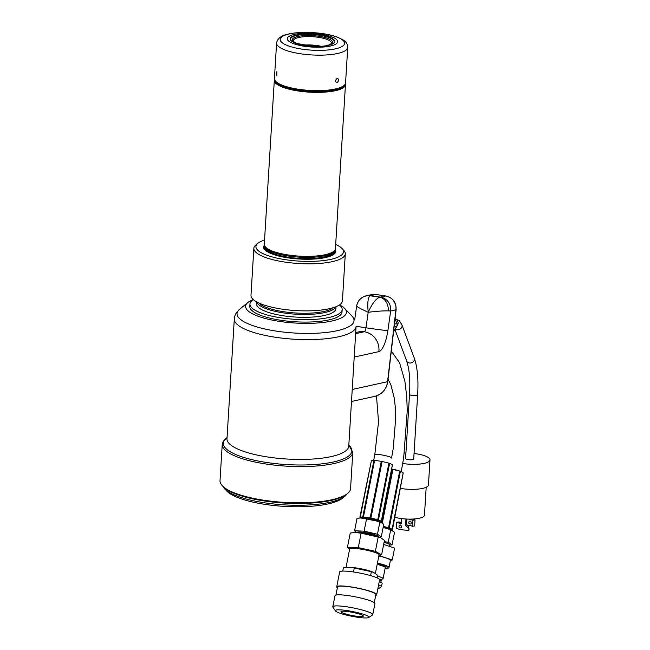 <?xml version="1.0" encoding="UTF-8"?>
<svg xmlns="http://www.w3.org/2000/svg" width="650" height="650" viewBox="0 0 650 650"><rect width="100%" height="100%" fill="white"/><g stroke="black" fill="none" stroke-linecap="round" stroke-linejoin="round"><path stroke-width="0.97" d="M288.397 257.238A34.58 9.409 3.5 0 0 333.962 252.07A34.58 9.409 3.5 0 1 288.397 257.238A34.58 9.409 3.5 0 1 265.33 247.869A34.58 9.409 3.5 0 0 288.397 257.238M288.064 257.473A35.579 9.685 3.5 0 0 335.221 251.144A35.579 9.685 3.5 0 0 335.164 250.388A35.579 9.685 3.5 0 1 335.221 251.144A35.579 9.685 3.5 0 1 288.064 257.473A35.579 9.685 3.5 0 1 264.192 246.797A35.579 9.685 3.5 0 0 288.064 257.473M264.339 246.057A35.579 9.685 3.5 0 0 264.192 246.797A35.579 9.685 3.5 0 1 264.339 246.057M335.311 249.641A36.14 9.839 3.5 0 1 335.766 251.404A36.14 9.839 3.5 0 1 287.869 257.839A36.14 9.839 3.5 0 1 263.616 246.992A36.14 9.839 3.5 0 1 264.282 245.302A35.579 9.685 3.5 0 0 299.203 257.148A35.579 9.685 3.5 0 0 335.311 249.657L335.343 249.169M345.369 83.761A35.636 9.701 -176.5 0 1 345.459 84.646A35.636 9.701 -176.5 0 1 336.505 90.423A35.636 9.701 -176.5 0 1 296.985 90.797A35.636 9.701 -176.5 0 1 274.316 80.291A35.636 9.701 -176.5 0 1 274.519 79.43M274.316 80.291L264.29 244.278A35.636 9.701 3.5 0 0 299.268 256.132A35.636 9.701 3.5 0 0 335.433 248.625L345.459 84.646M274.836 80.21A35.149 9.563 3.5 0 0 297.798 90.309A35.149 9.563 3.5 0 0 336.164 89.846A35.149 9.563 3.5 0 0 344.955 84.5M337.236 78.406L337.74 78.406C338.959 79.828 338.699 81.25 336.976 82.672L336.464 82.664C335.14 81.218 335.4 79.796 337.236 78.406M276.591 43.071L274.422 78.544A35.636 9.701 3.5 0 0 275.714 81.372A35.636 9.701 3.5 0 0 301.966 89.724A35.636 9.701 3.5 0 0 336.611 88.676A35.636 9.701 3.5 0 0 343.947 85.54A35.636 9.701 3.5 0 0 345.564 82.891L347.734 47.417A35.636 9.701 -176.5 0 1 338.78 53.194A35.636 9.701 -176.5 0 1 299.26 53.568A35.636 9.701 -176.5 0 1 276.591 43.071C277.404 38.578 281.076 35.636 287.601 34.247C301.348 30.729 325.739 32.524 337.423 37.148L343.046 39.877C346.223 41.892 347.783 44.403 347.734 47.417M276.876 71.606L276.827 75.969L276.876 71.606M343.947 85.54L342.956 86.353A34.661 9.433 -176.5 0 1 335.822 89.391A34.661 9.433 -176.5 0 1 302.128 90.423A34.661 9.433 -176.5 0 1 276.591 82.29L275.714 81.372M293.621 34.564A25.244 6.874 3.5 0 0 307.418 46.654A25.244 6.874 3.5 0 0 336.383 39.382A25.244 6.874 3.5 0 0 293.621 34.564M361.132 533.187L378.227 536.876L375.383 551.322L358.28 547.633L347.409 547.487L349.586 549.364L347.409 547.487L350.252 533.041L354.892 532.504L361.132 533.187L358.28 547.633L347.409 547.487L350.252 533.041L354.892 532.504L361.132 533.187L380.583 537.599L384.451 540.426L381.599 554.864L375.383 551.322L358.28 547.633L361.132 533.187M378.974 555.262L381.599 554.864L375.383 551.322L378.227 536.876L380.583 537.599L384.451 540.426L381.599 554.864L378.974 555.262M380.201 537.428A14.983 2.096 -168.8 0 0 376.732 536.169A14.983 2.096 -168.8 0 0 355.201 532.496L355.201 532.496A14.983 2.096 -168.8 0 1 362.196 533.033A14.983 2.096 -168.8 0 1 380.201 537.428L380.583 537.591L380.201 537.428M354.266 568.003L371.361 571.691L370.589 575.616L371.361 571.691L373.717 572.406L377.585 575.234L377.065 577.874L377.585 575.234L373.717 572.406L371.361 571.691L354.266 568.003L353.486 571.976L354.266 568.003L348.026 567.32L354.266 568.003M343.395 567.856L342.753 571.106L343.395 567.856L348.026 567.32L343.395 567.856M359.799 588.526A20.361 2.844 -168.8 0 0 336.716 586.852A20.361 2.844 -168.8 0 0 337.366 587.795A20.361 2.844 -168.8 0 1 336.716 586.852A20.361 2.844 -168.8 0 1 359.799 588.526A20.361 2.844 -168.8 0 1 376.675 594.726A20.361 2.844 -168.8 0 0 359.799 588.526M375.716 595.351A20.361 2.844 -168.8 0 0 376.675 594.726A20.361 2.844 -168.8 0 1 375.716 595.351M362.733 573.658A20.361 2.844 -168.8 0 0 339.649 571.984L336.716 586.852L339.649 571.984A20.361 2.844 -168.8 0 1 362.733 573.658A20.361 2.844 -168.8 0 1 379.6 579.857A20.361 2.844 -168.8 0 0 362.733 573.658M355.867 608.465A20.361 2.844 11.2 0 1 372.743 614.664A20.361 2.844 11.2 0 1 372.466 615.022A20.361 2.844 11.2 0 0 372.743 614.664A20.361 2.844 11.2 0 0 355.867 608.465A20.361 2.844 11.2 0 0 332.792 606.791A20.361 2.844 11.2 0 1 355.867 608.465M332.914 607.23A20.361 2.844 11.2 0 1 332.792 606.791A20.361 2.844 11.2 0 0 332.914 607.23L335.465 610.951A17.103 2.389 -168.8 0 0 351.683 616.241A17.103 2.389 -168.8 0 0 368.688 617.5A17.103 2.389 -168.8 0 0 354.746 611.991A17.103 2.389 -168.8 0 0 335.465 610.951A17.103 2.389 -168.8 0 0 351.683 616.241A17.103 2.389 -168.8 0 0 368.688 617.5A17.103 2.389 -168.8 0 0 354.746 611.991A17.103 2.389 -168.8 0 0 335.465 610.951L332.914 607.23M334.977 595.717A20.361 2.844 11.2 0 1 358.053 597.391A20.361 2.844 11.2 0 1 374.928 603.59L372.743 614.664L374.928 603.59A20.361 2.844 11.2 0 0 358.053 597.391A20.361 2.844 11.2 0 0 334.977 595.717L332.792 606.791L334.977 595.717M353.876 612.625A11.399 1.593 11.2 0 1 363.326 616.102A11.399 1.593 11.2 0 1 351.837 615.461A11.399 1.593 11.2 0 1 340.957 611.691A11.399 1.593 11.2 0 1 353.876 612.625M375.871 594.571A19.549 2.73 -168.8 0 0 357.224 588.112A19.549 2.73 -168.8 0 0 337.521 587.015L335.928 595.091L337.521 587.015A19.549 2.73 -168.8 0 1 357.224 588.112A19.549 2.73 -168.8 0 1 375.871 594.571L374.278 602.656L375.871 594.571M373.336 572.236A14.983 2.096 -168.8 0 0 369.866 570.976A14.983 2.096 -168.8 0 0 348.343 567.312L348.343 567.312A14.983 2.096 -168.8 0 1 355.339 567.84A14.983 2.096 -168.8 0 1 373.336 572.236L373.717 572.406L373.336 572.236M379.072 554.767A14.983 2.096 -168.8 0 0 364.772 549.811A14.983 2.096 -168.8 0 0 349.668 548.966L346.019 567.458L349.668 548.966A14.983 2.096 -168.8 0 1 364.772 549.811A14.983 2.096 -168.8 0 1 379.072 554.767L375.408 573.357L379.072 554.767M377.423 563.103A15.064 2.104 11.2 0 1 389.009 567.499A15.064 2.104 11.2 0 1 388.806 567.759A15.064 2.104 11.2 0 0 389.009 567.499L390.414 560.373A15.064 2.104 11.2 0 0 378.828 555.986A15.064 2.104 11.2 0 1 390.414 560.373L389.009 567.499A15.064 2.104 11.2 0 0 377.423 563.103M385.027 568.75A14.251 1.991 -168.8 0 0 387.863 568.376A14.251 1.991 -168.8 0 0 377.244 564.013A14.251 1.991 -168.8 0 1 387.863 568.376L388.806 567.759L387.863 568.376A14.251 1.991 -168.8 0 1 385.027 568.75M377.171 564.411A11.399 1.593 11.2 0 1 385.255 567.58A11.399 1.593 11.2 0 0 377.171 564.411M378.617 584.87A11.399 1.593 11.2 0 1 381.517 586.568A11.399 1.593 11.2 0 1 381.363 586.763A11.399 1.593 11.2 0 0 381.517 586.568L382.143 583.399A11.399 1.593 11.2 0 0 379.251 581.709A11.399 1.593 11.2 0 1 379.251 581.709A11.399 1.593 11.2 0 1 379.251 581.709A11.399 1.593 11.2 0 1 382.143 583.399L381.517 586.568A11.399 1.593 11.2 0 0 378.617 584.87M377.414 576.103A11.399 1.593 11.2 0 1 383.077 578.654A11.399 1.593 11.2 0 1 381.932 579.101A11.399 1.593 11.2 0 0 383.077 578.654L385.255 567.58L383.077 578.654A11.399 1.593 11.2 0 0 377.414 576.103M378.885 555.693L392.251 559.975L390.341 560.722L392.251 559.975L394.591 548.104L383.646 544.464L394.591 548.104L392.251 559.975L379.795 555.831L379.933 555.149L379.795 555.831L378.885 555.693M280.808 320.271A46.191 12.569 3.5 0 0 342.022 312.049L342.176 309.611A46.191 12.569 3.5 0 0 339.714 305.199A46.191 12.569 3.5 0 1 342.176 309.611A46.191 12.569 3.5 0 1 280.954 317.834A46.191 12.569 3.5 0 0 342.176 309.611L342.022 312.049A46.191 12.569 3.5 0 1 280.808 320.271A46.191 12.569 3.5 0 1 249.811 306.41A46.191 12.569 3.5 0 0 280.808 320.271M253.053 299.812A46.191 12.569 3.5 0 0 249.957 303.964A46.191 12.569 3.5 0 0 280.954 317.834A46.191 12.569 3.5 0 1 249.957 303.964A46.191 12.569 3.5 0 1 253.053 299.812M409.419 519.122L409.411 519.301A8.141 2.218 -176.5 0 1 412.628 520.252L415.009 519.959A10.993 2.99 -176.5 0 0 412.457 519.074A10.993 2.99 -176.5 0 1 415.009 519.959L414.635 525.988L415.009 519.959L412.628 520.252L412.262 526.281L414.635 525.988L412.262 526.281L412.628 520.252A8.141 2.218 -176.5 0 0 409.411 519.301L409.419 519.122M406.632 524.981A8.141 2.218 -176.5 0 1 412.262 526.281A8.141 2.218 -176.5 0 0 406.632 524.981M410.174 521.048L411.296 522.153L410.922 524.006C408.939 524.16 408.363 523.242 409.183 521.251L410.174 521.048M406.551 524.908L406.908 519.058L406.551 524.908L408.216 526.386L406.551 524.908L405.551 525.639L405.957 519.001L405.551 525.639L406.551 524.908M401.391 522.697A8.141 2.218 -176.5 0 1 399.051 521.926L396.679 522.218A10.993 2.99 -176.5 0 0 401.334 523.567A10.993 2.99 -176.5 0 1 396.679 522.218L396.305 528.247L396.679 522.218L399.051 521.926A8.141 2.218 -176.5 0 0 401.391 522.697M408.931 530.156L409.012 528.84L405.551 525.639L409.012 528.84L408.216 526.386L408.931 530.156A10.993 2.99 -176.5 0 1 396.305 528.247A10.993 2.99 -176.5 0 0 408.931 530.156M401.643 518.594L401.334 523.567L401.643 518.594M400.359 524.964L399.392 525.151C398.531 527.126 399.132 528.036 401.18 527.873L401.692 526.256L400.359 524.964M428.448 484.949A20.361 5.541 -176.5 0 1 400.571 488.426A20.361 5.541 -176.5 0 0 428.448 484.949L429.983 459.916A20.361 5.541 -176.5 0 1 402.748 463.499A20.361 5.541 -176.5 0 0 429.983 459.916A20.361 5.541 -176.5 0 0 416.317 453.806A20.361 5.541 -176.5 0 1 429.983 459.916L428.448 484.949M404.357 453.017A20.361 5.541 -176.5 0 1 405.925 453.009A20.361 5.541 -176.5 0 0 404.357 453.017M414.058 453.505A20.361 5.541 -176.5 0 1 416.317 453.806A20.361 5.541 -176.5 0 0 414.058 453.505M424.466 515.166A18.224 4.956 -176.5 0 1 414.001 518.984A18.224 4.956 -176.5 0 1 394.883 517.286A18.224 4.956 -176.5 0 0 414.001 518.984A18.224 4.956 -176.5 0 0 424.466 515.166L426.189 487.273L424.466 515.166M408.33 459.648A4.071 1.105 -176.5 0 1 405.592 458.421A4.071 1.105 -176.5 0 0 408.33 459.648A4.071 1.105 -176.5 0 0 413.725 458.924A4.071 1.105 -176.5 0 1 408.33 459.648M388.822 528.824A10.993 1.536 -168.8 0 0 383.159 527.312A10.993 1.536 -168.8 0 1 388.822 528.824A10.993 1.536 -168.8 0 1 390.691 529.531A10.993 1.536 -168.8 0 0 388.822 528.824M391.901 529.815A10.725 1.495 -168.8 0 0 392.048 529.628A10.725 1.495 -168.8 0 0 392.048 529.62L392.039 529.498A10.725 1.495 -168.8 0 0 389.114 527.962L388.537 527.767A10.725 1.495 -168.8 0 0 383.338 526.403A10.725 1.495 -168.8 0 1 388.537 527.767L399.685 471.201A10.725 1.495 -168.8 0 0 392.876 469.495L382.354 522.892L392.876 469.495L392.08 469.341A10.725 1.495 -168.8 0 0 391.974 469.324A10.725 1.495 -168.8 0 1 392.08 469.349L381.631 522.372L392.08 469.341L392.876 469.495A10.725 1.495 -168.8 0 1 399.685 471.201L388.537 527.767L389.114 527.962A10.725 1.495 -168.8 0 1 392.039 529.498L403.187 472.932A10.725 1.495 -168.8 0 0 400.368 471.429A10.725 1.495 -168.8 0 1 403.187 472.932L392.048 529.62A10.725 1.495 -168.8 0 0 392.048 529.62L392.048 529.628A10.725 1.495 -168.8 0 1 391.901 529.815L391.901 529.815M383.126 527.459L391.893 530.067L394.534 532.35L392.064 544.854L388.261 542.197L384.199 541.694L388.261 542.197L390.723 529.701L394.534 532.35L392.064 544.854L388.261 542.197L390.723 529.701L383.126 527.459M389.293 545.131L392.064 544.854L389.293 545.131M386.084 542.904A11.042 1.544 -168.8 0 0 384.077 542.295A11.042 1.544 -168.8 0 1 386.084 542.904A11.042 1.544 -168.8 0 1 389.399 544.733A11.042 1.544 -168.8 0 0 386.084 542.904M400.262 471.388L400.376 471.372A8.547 1.194 11.2 0 1 400.733 471.559A8.547 1.194 11.2 0 0 400.368 471.364L389.285 527.67L400.262 471.388M403.203 473.046L392.527 529.238L403.203 473.046M378.032 520.853A10.993 1.536 -168.8 0 0 361.506 517.936L379.925 521.731L383.736 524.387L381.274 536.884L377.463 534.235L364.114 531.172L354.575 530.766L357.037 518.269L360.311 517.969L366.584 518.676L381.095 522.096L383.736 524.387L381.274 536.884L377.463 534.235L379.925 521.731L377.463 534.235L364.114 531.172L366.584 518.676L364.114 531.172L354.575 530.766L356.257 532.496L354.575 530.766L357.037 518.269L361.506 517.936A10.993 1.536 -168.8 0 1 378.032 520.853A10.993 1.536 -168.8 0 1 379.892 521.56A10.993 1.536 -168.8 0 0 378.032 520.853M381.111 521.844A10.725 1.495 -168.8 0 0 381.257 521.658A10.725 1.495 -168.8 0 0 381.257 521.649L381.241 521.528A10.725 1.495 -168.8 0 0 378.316 519.992L377.739 519.805A10.725 1.495 -168.8 0 0 370.931 518.099L370.134 517.944A10.725 1.495 -168.8 0 0 363.431 517.075L362.879 517.051A10.725 1.495 -168.8 0 0 360.206 517.514A10.725 1.495 -168.8 0 0 360.206 517.522L360.222 517.644A10.725 1.495 -168.8 0 0 360.271 517.741A10.725 1.495 -168.8 0 1 360.222 517.644L360.206 517.522A10.725 1.495 -168.8 0 0 360.206 517.522L360.206 517.522A10.725 1.495 -168.8 0 1 362.879 517.051L363.431 517.075L362.879 517.051L363.431 517.075L374.579 460.509L373.896 460.411L362.806 516.685L373.896 460.411L374.579 460.509L363.431 517.075A10.725 1.495 -168.8 0 1 370.134 517.944L370.931 518.099L370.134 517.944L370.931 518.099L382.086 461.532L381.282 461.37A10.725 1.495 -168.8 0 0 374.579 460.509A10.725 1.495 -168.8 0 1 381.282 461.378L370.142 517.92L381.282 461.37L382.086 461.532L370.931 518.099A10.725 1.495 -168.8 0 1 377.739 519.805L388.895 463.231A10.725 1.495 -168.8 0 0 382.086 461.532A10.725 1.495 -168.8 0 1 388.895 463.231L377.739 519.805L378.316 519.992A10.725 1.495 -168.8 0 1 381.241 521.528L392.389 464.961A10.725 1.495 -168.8 0 0 389.569 463.458A10.725 1.495 -168.8 0 1 392.389 464.961L381.257 521.649A10.725 1.495 -168.8 0 0 381.257 521.649L381.257 521.658A10.725 1.495 -168.8 0 1 381.111 521.844L381.111 521.844M373.888 460.476A10.725 1.495 -168.8 0 0 371.353 460.939A10.725 1.495 -168.8 0 0 371.353 460.956L359.881 517.108L371.353 460.956A10.725 1.495 -168.8 0 1 371.353 460.939L360.206 517.514L371.353 460.939A10.725 1.495 -168.8 0 1 373.888 460.476M379.421 537.103L381.274 536.884L379.421 537.103M375.286 534.942A11.042 1.544 -168.8 0 0 363.626 532.366A11.042 1.544 -168.8 0 0 356.931 532.496L356.931 532.496A11.042 1.544 -168.8 0 1 363.626 532.366A11.042 1.544 -168.8 0 1 375.286 534.942A11.042 1.544 -168.8 0 1 378.601 536.762A11.042 1.544 -168.8 0 0 375.286 534.942M389.464 463.426L388.895 463.231L389.586 463.409L378.487 519.707L389.464 463.426M392.405 465.075L381.737 521.276L392.405 465.075M394.127 326.812L396.939 326.194A9.896 9.376 -102.4 0 0 397.061 324.878A9.896 9.376 -102.4 0 0 397.02 323.554L394.444 324.123L397.02 323.554L395.021 319.118L397.02 323.554A9.896 9.376 -102.4 0 1 397.061 324.878A9.896 9.376 -102.4 0 1 396.939 326.194L393.161 332.467L396.939 326.194L394.127 326.812M222.991 486.452A62.709 17.062 3.5 0 0 224.77 488.962A62.709 17.062 3.5 0 0 284.058 504.855A62.709 17.062 3.5 0 0 344.841 496.308A62.709 17.062 3.5 0 0 346.905 494.024A62.709 17.062 3.5 0 1 344.841 496.308A62.709 17.062 3.5 0 1 284.058 504.855A62.709 17.062 3.5 0 1 224.77 488.962A62.709 17.062 3.5 0 1 222.991 486.452M342.615 498.119A60.507 16.469 -176.5 0 1 283.961 506.366A60.507 16.469 -176.5 0 1 226.752 491.034L224.77 488.962L226.752 491.034A60.507 16.469 -176.5 0 0 283.961 506.366A60.507 16.469 -176.5 0 0 342.615 498.119L344.841 496.308L342.615 498.119M285.35 259.675A43.851 11.936 3.5 0 0 329.639 259.61A43.851 11.936 3.5 0 0 341.876 248.398A43.851 11.936 3.5 0 0 335.684 244.432A43.851 11.936 3.5 0 1 341.876 248.398L343.639 250.234A45.801 12.464 3.5 0 1 345.296 253.866A45.801 12.464 3.5 0 0 343.639 250.234L341.876 248.398A43.851 11.936 3.5 0 1 329.639 259.61A43.851 11.936 3.5 0 1 285.35 259.675A43.851 11.936 3.5 0 1 257.92 243.262A43.851 11.936 3.5 0 0 285.35 259.675M264.542 240.078A43.851 11.936 3.5 0 0 257.92 243.262L255.946 244.871A45.801 12.464 3.5 0 0 253.857 248.276A45.801 12.464 3.5 0 0 284.594 262.023A45.801 12.464 3.5 0 0 345.296 253.866A45.801 12.464 3.5 0 1 284.594 262.023A45.801 12.464 3.5 0 1 253.857 248.276A45.801 12.464 3.5 0 1 255.946 244.871L257.92 243.262A43.851 11.936 3.5 0 1 264.542 240.078M352.227 389.464L387.562 381.688A4.071 0.447 6.6 0 0 387.774 381.574C386.49 389.366 382.151 394.298 374.757 396.362A17.591 16.672 -102.4 0 0 387.562 381.688A4.071 0.447 6.6 0 0 387.774 381.574C386.49 389.366 382.151 394.298 374.757 396.362A17.591 16.672 -102.4 0 0 387.562 381.688L352.227 389.464L387.562 381.688L395.915 309.798A12.212 11.578 -102.4 0 0 385.791 295.994L375.651 294.458A12.212 11.578 -102.4 0 0 371.629 294.596L375.798 294.458A4.071 1.219 98.6 0 0 375.651 294.458L370.142 295.766L379.787 297.229L385.791 295.994L375.651 294.458A12.212 11.578 -102.4 0 0 371.629 294.596L366.389 295.75A12.212 11.578 77.6 0 1 370.411 295.612A12.212 11.578 77.6 0 0 366.389 295.75L366.389 295.75A12.212 11.578 77.6 0 1 370.411 295.612L380.551 297.148A12.212 11.578 77.6 0 1 390.674 310.952L388.213 310.879C382.915 310.781 376.236 311.252 368.201 312.293C367.291 302.908 367.941 297.408 370.142 295.766A12.212 12.139 -176.4 0 0 356.647 306.101L356.647 306.093C357.151 306.881 361.002 308.945 368.201 312.293C367.291 302.908 367.941 297.408 370.142 295.766A12.212 12.139 -176.4 0 0 356.647 306.101C357.151 306.881 361.002 308.945 368.201 312.293C367.291 302.908 367.941 297.408 370.142 295.766A12.212 12.139 -176.4 0 0 356.647 306.101C357.151 306.881 361.002 308.945 368.201 312.293L365.983 327.803A4.071 1.219 -81.4 0 1 364.293 331.752L355.639 333.661L364.293 331.752A4.071 1.219 98.6 0 0 365.983 327.803A17.591 0.463 -171.9 0 1 356.094 326.178A17.591 0.463 -171.9 0 0 365.983 327.803L368.201 312.293L365.983 327.803A4.071 1.219 -81.4 0 1 364.293 331.752A17.591 16.672 77.6 0 1 378.861 351.634L354.209 357.061M371.629 294.596L366.389 295.75C361.059 297.091 357.809 300.544 356.647 306.093L354.681 319.857L356.647 306.093C357.809 300.544 361.059 297.091 366.389 295.75L371.629 294.596L375.798 294.458L385.938 295.994A4.071 1.219 98.6 0 0 385.791 295.994L375.651 294.458A12.212 11.578 -102.4 0 0 371.629 294.596L375.798 294.458A4.071 1.219 98.6 0 0 375.651 294.458L370.142 295.766L379.787 297.229C375.952 298.618 372.092 303.639 368.201 312.293C372.092 303.639 375.952 298.618 379.787 297.229A12.212 9.888 87.9 0 1 388.213 310.879C382.915 310.781 376.236 311.252 368.201 312.293C372.092 303.639 375.952 298.618 379.787 297.229A12.212 9.888 87.9 0 1 388.213 310.879C382.915 310.781 376.236 311.252 368.201 312.293L365.983 327.803A4.071 1.219 -81.4 0 1 364.293 331.752A4.071 1.219 98.6 0 0 365.983 327.803A17.591 0.463 -171.9 0 1 356.094 326.178M355.704 332.556L358.491 331.947A17.591 16.672 77.6 0 1 364.293 331.752A17.591 16.672 77.6 0 1 378.861 351.634A21.661 6.5 -81.4 0 0 387.863 330.631A17.591 0.463 -171.9 0 1 365.983 327.803A17.591 0.463 -171.9 0 0 387.863 330.631A21.661 6.5 -81.4 0 1 378.861 351.634A21.661 6.5 -81.4 0 0 387.863 330.631L390.674 310.952L387.863 330.631L390.674 310.952L395.915 309.798A4.071 0.447 6.6 0 0 396.118 309.692A4.071 0.447 6.6 0 1 395.915 309.798L390.674 310.952L395.915 309.798L387.562 381.688A4.071 0.447 6.6 0 0 387.774 381.574C386.49 389.366 382.151 394.298 374.757 396.362A17.591 16.672 -102.4 0 0 387.562 381.688L395.915 309.798A12.212 11.578 -102.4 0 0 385.791 295.994L380.551 297.148A12.212 11.578 77.6 0 1 390.674 310.952L388.213 310.879A12.212 9.888 87.9 0 0 379.787 297.229L380.551 297.148A12.212 11.578 77.6 0 1 390.674 310.952L388.213 310.879M335.392 307.515A39.699 10.806 -176.5 0 1 283.392 312.894A39.699 10.806 -176.5 0 1 257.148 302.729A39.699 10.806 -176.5 0 0 283.392 312.894A39.699 10.806 -176.5 0 0 335.392 307.515M256.571 303.851A39.699 10.806 3.5 0 0 283.213 315.762A39.699 10.806 3.5 0 0 335.831 308.693L335.912 307.296L335.831 308.693A39.699 10.806 3.5 0 1 283.213 315.762A39.699 10.806 3.5 0 1 256.571 303.851L256.661 302.453L256.571 303.851M283.717 311.74A38.878 10.579 3.5 0 0 332.183 308.604A38.878 10.579 3.5 0 1 283.717 311.74A38.878 10.579 3.5 0 1 260.203 304.2A38.878 10.579 3.5 0 0 283.717 311.74M264.168 500.947A64.415 17.534 -176.5 0 1 223.259 486.728L222.373 485.81A65.398 17.794 3.5 0 0 263.9 500.248A65.398 17.794 3.5 0 0 347.596 493.464A65.398 17.794 3.5 0 0 350.569 488.605L352.779 452.384A65.398 17.794 -176.5 0 1 286.423 466.156A65.398 17.794 -176.5 0 1 222.235 444.405L223.21 441.358L227.053 437.596L223.21 441.358L222.235 444.405A65.398 17.794 -176.5 0 0 286.423 466.156A65.398 17.794 -176.5 0 0 352.779 452.384L348.822 445.039L352.779 452.384L350.569 488.605A65.398 17.794 3.5 0 1 347.596 493.464A65.398 17.794 3.5 0 1 263.9 500.248A65.398 17.794 3.5 0 1 222.373 485.81A65.398 17.794 3.5 0 1 220.017 480.618A65.398 17.794 3.5 0 0 222.373 485.81L223.259 486.728A64.415 17.534 -176.5 0 0 264.168 500.947A64.415 17.534 -176.5 0 0 346.604 494.268A64.415 17.534 -176.5 0 1 264.168 500.947M339.909 305.045A50.497 13.739 -176.5 0 1 344.598 308.401A50.497 13.739 -176.5 0 1 330.501 321.311A50.497 13.739 -176.5 0 1 279.5 321.392A50.497 13.739 -176.5 0 1 247.91 302.486A50.497 13.739 -176.5 0 1 252.964 299.723A50.497 13.739 -176.5 0 0 247.91 302.486L239.696 309.181A58.614 15.949 3.5 0 0 276.364 331.126A58.614 15.949 3.5 0 0 335.571 331.037A58.614 15.949 3.5 0 0 351.926 316.046A58.614 15.949 3.5 0 1 335.571 331.037A58.614 15.949 3.5 0 1 276.364 331.126A58.614 15.949 3.5 0 1 239.696 309.181C236.194 312.293 234.398 315.543 234.317 318.923C234.398 315.543 236.194 312.293 239.696 309.181L247.91 302.486A50.497 13.739 -176.5 0 0 279.5 321.392A50.497 13.739 -176.5 0 0 330.501 321.311A50.497 13.739 -176.5 0 0 344.598 308.401L351.926 316.046L344.598 308.401A50.497 13.739 -176.5 0 0 339.909 305.045M264.192 246.797L264.176 247.024A35.579 9.685 3.5 0 0 299.098 258.863A35.579 9.685 3.5 0 0 335.205 251.371L335.221 251.144M294.962 42.941A20.256 5.509 -176.5 0 1 297.294 36.619A20.256 5.509 -176.5 0 1 324.553 37.407A20.256 5.509 -176.5 0 1 329.526 45.053M328.031 45.411L331.289 43.623A19.094 5.2 3.5 0 0 320.231 37.611A19.094 5.2 3.5 0 0 298.106 37.643A19.094 5.2 3.5 0 0 293.386 41.308L296.4 43.477M321.124 46.28A17.582 4.786 3.5 0 0 303.152 45.183M315.469 46.386A17.599 4.786 3.5 0 0 308.75 45.971M307.572 45.841A17.582 4.786 -176.5 0 1 316.656 46.402M295.807 35.222A22.311 6.069 -176.5 0 1 333.613 39.471A22.311 6.069 -176.5 0 1 308.002 45.906A22.311 6.069 -176.5 0 1 295.807 35.222M288.299 34.19A32.273 8.783 3.5 0 0 305.939 49.644A32.273 8.783 3.5 0 0 342.964 40.341A32.273 8.783 3.5 0 0 288.299 34.19M296.034 35.604A21.986 5.98 3.5 0 0 290.509 39.171C290.534 40.601 292.329 41.974 295.896 43.298L312.861 46.296C321.807 46.654 328.323 45.882 332.41 43.981C334.222 42.713 334.888 41.998 334.401 41.86A21.986 5.98 3.5 0 0 320.418 35.376A21.986 5.98 3.5 0 0 296.034 35.604M379.551 580.125A9.774 1.365 11.2 0 1 380.924 581.149L381.095 580.279A9.774 1.365 -168.8 0 0 379.039 578.979A9.774 1.365 -168.8 0 1 381.095 580.279L382.037 579.061L380.924 581.149A9.774 1.365 11.2 0 0 379.551 580.125M412.246 395.525A4.071 1.105 -176.5 0 1 409.516 394.306L405.592 458.421L409.516 394.306A4.071 1.105 -176.5 0 0 412.246 395.525A4.071 1.105 -176.5 0 0 417.641 394.802A4.071 1.105 -176.5 0 1 412.246 395.525M409.346 362.968A4.071 3.413 159.6 0 1 406.64 360.937L408.265 366.844C409.736 374.213 410.15 383.37 409.516 394.306C410.15 383.37 409.736 374.213 408.265 366.844L406.64 360.937A4.071 3.413 159.6 0 0 409.346 362.968A4.071 3.413 159.6 0 0 413.319 361.66A4.071 3.413 159.6 0 0 414.277 358.093A4.071 3.413 159.6 0 1 413.319 361.66A4.071 3.413 159.6 0 1 409.346 362.968M396.988 329.737A4.071 3.413 159.6 0 1 395.379 329.103A4.071 3.413 159.6 0 0 396.988 329.737A4.071 3.413 159.6 0 0 400.952 328.429A4.071 3.413 159.6 0 0 401.911 324.862A4.071 3.413 159.6 0 1 400.952 328.429A4.071 3.413 159.6 0 1 396.988 329.737M395.046 318.931A4.071 3.859 77.6 0 1 396.996 325.788A4.071 3.859 77.6 0 0 395.046 318.931M392.023 469.056A8.547 1.194 11.2 0 1 400.286 471.315A8.547 1.194 11.2 0 0 392.023 469.056M374.798 454.732L373.669 460.476L374.798 454.732A8.547 1.194 11.2 0 1 383.419 455.219A8.547 1.194 11.2 0 1 391.576 458.039L393.266 448.337L395.696 418.218L395.452 408.891L394.371 398.385L390.812 384.613L388.042 379.243L390.812 384.613L394.371 398.385L395.452 408.891L395.696 418.218L393.266 448.337L391.576 458.039A8.547 1.194 11.2 0 0 383.419 455.219A8.547 1.194 11.2 0 0 374.798 454.732L378.536 421.882L376.48 395.874M250.981 295.336A45.801 12.464 3.5 0 0 295.937 310.57A45.801 12.464 3.5 0 0 342.412 300.926L345.296 253.866L342.412 300.926A45.801 12.464 3.5 0 1 295.937 310.57A45.801 12.464 3.5 0 1 250.981 295.336L253.857 248.276L250.981 295.336M378.861 351.634A17.591 16.672 77.6 0 0 364.293 331.752L355.639 333.661L364.293 331.752A17.591 16.672 77.6 0 0 358.491 331.947A17.591 16.672 77.6 0 1 364.293 331.752L355.639 333.661L364.293 331.752A4.071 1.219 98.6 0 0 365.983 327.803A17.591 0.463 -171.9 0 0 387.863 330.631M370.411 295.612L375.651 294.458A4.071 1.219 98.6 0 1 375.798 294.458L385.938 295.994A4.071 1.219 98.6 0 0 385.791 295.994A12.212 11.578 -102.4 0 1 395.915 309.798A4.071 0.447 6.6 0 0 396.118 309.692L387.774 381.574L396.118 309.692C396.313 302.348 392.917 297.781 385.938 295.994A4.071 1.219 98.6 0 0 385.791 295.994L380.551 297.148M275.243 337.228A60.994 16.599 -176.5 0 1 234.317 318.923A60.994 16.599 -176.5 0 0 275.243 337.228A60.994 16.599 -176.5 0 0 356.086 326.373A60.994 16.599 -176.5 0 1 275.243 337.228M226.988 438.734A60.994 16.599 3.5 0 0 286.861 459.022A60.994 16.599 3.5 0 0 348.757 446.176L356.086 326.373L348.757 446.176A60.994 16.599 3.5 0 1 286.861 459.022A60.994 16.599 3.5 0 1 226.988 438.734L234.317 318.923L226.988 438.734M348.814 445.169A64.415 17.526 -176.5 0 1 286.52 464.563A64.415 17.526 -176.5 0 1 227.053 437.718A64.415 17.526 -176.5 0 0 286.52 464.563A64.415 17.526 -176.5 0 0 348.814 445.169M264.282 245.31L264.314 244.822M379.6 579.857L376.675 594.726L379.6 579.857M368.688 617.5L372.466 615.022L368.688 617.5M377.78 589.119L381.363 586.763L377.78 589.119M381.339 582.636L380.924 581.149L381.339 582.636M249.811 306.41L249.957 303.964L249.811 306.41M417.641 394.802L413.725 458.924L417.641 394.802C418.559 379.34 417.438 367.104 414.277 358.093C417.438 367.104 418.559 379.34 417.641 394.802M395.021 329.696L406.64 360.937L395.021 329.696M401.911 324.862L414.277 358.093L401.911 324.862L399.417 320.743L395.062 318.76L399.417 320.743L401.911 324.862M389.017 546.252L389.399 544.733L389.017 546.252M390.691 529.531L391.893 530.067L390.691 529.531M401.237 471.754L403.683 457.698L407.266 410.654L406.705 396.338L404.901 381.363L399.628 362.871L391.308 351.089M379.892 521.56L381.095 522.096L379.892 521.56M374.757 396.362L351.488 401.481M375.798 294.458L385.938 295.994C392.917 297.781 396.313 302.348 396.118 309.692L387.774 381.574M220.017 480.618L222.235 444.405L220.017 480.618M346.604 494.268L347.596 493.464L346.604 494.268M366.389 295.75C361.059 297.091 357.809 300.544 356.647 306.093L354.681 319.857M385.938 295.994C392.917 297.781 396.313 302.348 396.118 309.692"/></g></svg>
